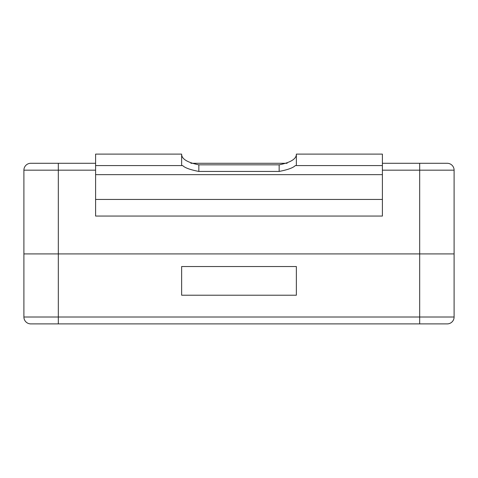 <?xml version="1.0" encoding="UTF-8"?>
<svg xmlns="http://www.w3.org/2000/svg" width="478" height="478" viewBox="0 0 478 478"><rect width="100%" height="100%" fill="white"/><g stroke="black" fill="none" stroke-linecap="round" stroke-linejoin="round"><path stroke-width="0.72" d="M382.4 163.285L447.217 163.285A6.883 6.883 0 0 1 454.1 170.168L454.1 253.914L23.9 253.914L23.9 170.168A6.883 6.883 0 0 1 30.783 163.285L95.6 163.285M190.871 163.285L287.123 163.285M296.36 165.579L296.36 154.107L382.4 154.107L382.4 165.579L295.302 165.579C293.145 167.82 287.762 169.774 279.152 171.435L198.848 171.435C190.256 169.78 184.872 167.832 182.698 165.579L95.6 165.579L95.6 199.451L382.4 199.451L382.4 216.056L95.6 216.056L95.6 199.451M181.64 154.651C181.987 159.162 187.723 162.562 198.848 164.844L198.848 171.435M279.152 171.435L279.152 164.844L198.848 164.844M279.152 164.844C290.26 162.574 295.996 159.18 296.36 154.651M382.4 165.579L382.4 199.451M95.6 165.579L95.6 154.107L181.64 154.107L181.64 165.579M296.36 295.213L296.36 266.533L181.64 266.533L181.64 295.213L296.36 295.213M30.783 323.893A6.883 6.883 0 0 1 23.9 317.01A6.883 6.883 0 0 0 30.783 323.893L447.217 323.893A6.883 6.883 0 0 0 454.1 317.01A6.883 6.883 0 0 1 447.217 323.893M454.1 170.168L419.684 170.168L419.684 253.914L58.316 253.914L58.316 317.01L419.684 317.01L419.684 253.914L454.1 253.914L454.1 317.01L419.684 317.01L419.684 323.893M58.316 323.893L58.316 317.01L23.9 317.01L23.9 253.914L58.316 253.914L58.316 170.168L23.9 170.168M419.684 163.285L419.684 170.168L382.4 170.168M95.6 170.168L58.316 170.168L58.316 163.285M95.6 174.637L382.4 174.637"/></g></svg>
